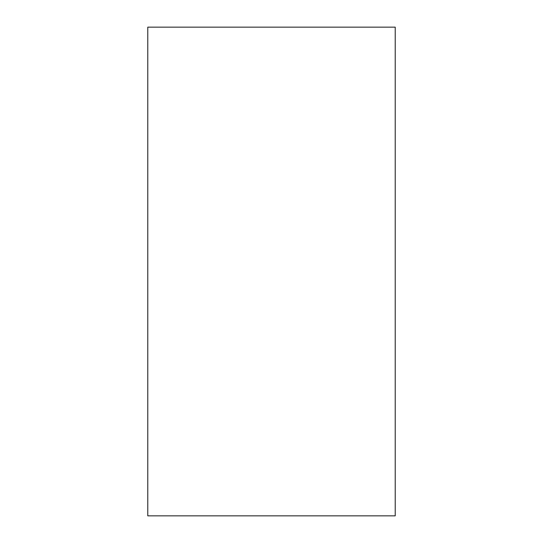 <?xml version="1.0" encoding="UTF-8"?>
<svg xmlns="http://www.w3.org/2000/svg" width="543" height="543" viewBox="0 0 543 543"><rect width="100%" height="100%" fill="white"/><g stroke="black" fill="none" stroke-linecap="round" stroke-linejoin="round"><path stroke-width="0.81" d="M147.777 271.5L147.777 515.85L395.223 515.85L395.223 27.15L147.777 27.15L147.777 271.5"/></g></svg>
